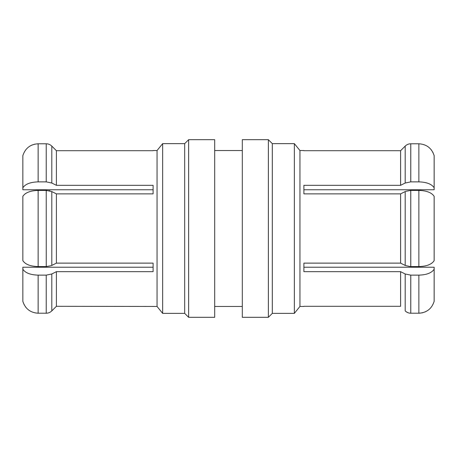 <?xml version="1.0" encoding="UTF-8"?>
<svg xmlns="http://www.w3.org/2000/svg" width="457" height="457" viewBox="0 0 457 457"><rect width="100%" height="100%" fill="white"/><g stroke="black" fill="none" stroke-linecap="round" stroke-linejoin="round"><path stroke-width="0.69" d="M188.632 139.688L188.632 317.312L214.687 317.312L214.687 139.688L188.632 139.688L184.685 143.635L162.646 143.635L157.054 150.542L157.054 306.458L56.4 306.299L56.4 271.675L153.106 271.675L153.106 263.129L153.106 267.225L153.106 263.129L153.106 267.225L22.85 267.225L22.85 301.357C25.261 308.783 30.356 312.737 38.137 313.222L46.226 313.222C48.391 313.188 50.253 312.417 51.807 310.903L56.4 306.299L51.807 310.903L51.807 273.977L46.226 275.131L38.137 275.131C30.351 274.891 25.255 272.915 22.85 269.202M56.4 185.325L153.106 185.325L153.106 193.871L153.106 189.775L153.106 193.871L153.106 189.775L22.85 189.775L22.85 187.798C25.261 184.085 30.356 182.109 38.137 181.869L46.226 181.869L51.807 183.023L56.4 185.325L56.4 150.701L51.807 146.097L56.4 150.701L153.106 150.701M51.807 183.023L51.807 146.097C50.253 144.583 48.391 143.812 46.226 143.778L38.137 143.778C30.351 144.263 25.255 148.217 22.85 155.643L22.85 187.798M153.106 193.871L56.4 193.871L51.807 191.569L46.226 190.415L38.137 190.415C30.351 190.655 25.255 192.631 22.85 196.344L22.85 260.656C25.261 264.369 30.356 266.345 38.137 266.585L36.44 266.54M22.993 301.883L24.261 304.945M25.609 307.03L25.866 307.361M22.85 196.344L23.353 195.545M25.004 193.934L25.546 193.551M31.602 191.123L31.961 191.043M27.609 264.574L25.609 263.495M37.594 143.789L34.304 144.252M31.961 145.04L31.55 145.217M46.248 266.585L46.226 190.415L46.82 190.426M48.939 190.655L49.984 190.889M38.137 190.415L38.137 266.585L46.226 266.585L51.378 265.626M157.054 150.542L153.106 150.542M56.4 193.871L56.4 263.129L153.106 263.129M162.646 143.635L162.646 313.365L157.054 306.458M184.685 143.635L184.685 313.365L162.646 313.365M188.632 317.312L184.685 313.365M268.368 139.688L242.313 139.688L242.313 317.312L268.368 317.312L268.368 139.688L272.315 143.635L272.315 313.365L268.368 317.312M214.687 306.458L242.313 306.458M214.687 150.542L242.313 150.542M303.894 150.542L299.946 150.542L294.354 143.635L294.354 313.365L272.315 313.365M294.354 143.635L272.315 143.635M299.946 150.542L299.946 306.458L294.354 313.365M303.894 193.871L303.894 189.775L303.894 193.871L303.894 189.775L434.15 189.775L434.15 187.798C431.745 184.085 426.649 182.109 418.863 181.869L410.774 181.869L405.193 183.023L400.6 185.325L303.894 185.325L303.894 193.871L400.6 193.871L400.6 263.129L303.894 263.129L303.894 271.675L400.6 271.675L400.6 306.299L303.894 306.299M434.15 269.202C431.739 272.915 426.644 274.891 418.863 275.131L418.863 313.222C426.649 312.737 431.745 308.783 434.15 301.357L434.15 267.225L303.894 267.225L303.894 263.129M303.894 306.458L299.946 306.458M303.894 150.701L400.6 150.701L400.6 185.325M405.193 183.023L405.193 146.097L400.6 150.701L405.193 146.097C406.747 144.583 408.609 143.812 410.774 143.778L418.863 143.778C426.644 144.263 431.739 148.217 434.15 155.643L434.15 187.798M400.6 193.871L405.193 191.569L405.193 265.431L400.6 263.129M418.863 313.222L410.774 313.222C408.609 313.188 406.747 312.417 405.193 310.903L405.565 311.251M400.6 271.675L405.193 273.977L405.193 310.903M405.193 265.431L410.18 266.574M420.56 190.46L418.863 190.415L418.863 266.585C426.649 266.345 431.745 264.369 434.15 260.656L434.15 196.344C431.739 192.631 426.644 190.655 418.863 190.415L410.774 190.415L405.616 191.374M418.863 275.131L410.774 275.131L405.193 273.977M418.863 266.585L410.774 266.585L410.769 190.415M406.182 311.743L408.112 312.759M410.774 181.869L410.774 143.778L410.392 143.789M419.406 313.211L422.685 312.754M425.039 311.96L425.421 311.794M434.15 260.656L433.647 261.455M431.996 263.066L431.454 263.449M425.398 265.877L425.039 265.957M434.007 155.117L432.733 152.044M431.391 149.97L431.111 149.616M51.807 191.569L51.807 265.431L56.4 263.129M56.4 271.675L51.807 273.977M410.774 275.131L410.774 313.222M418.863 143.778L418.863 181.869M38.137 143.778L38.137 181.869M38.137 275.131L38.137 313.222M46.226 143.778L46.226 181.869M46.226 275.131L46.226 313.222"/></g></svg>
